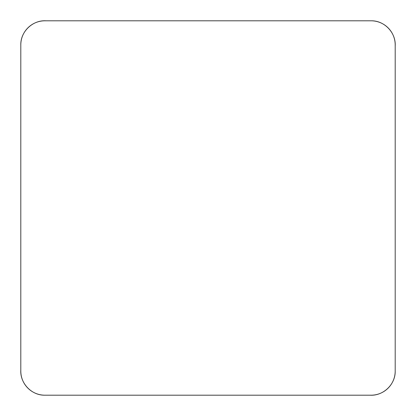 <?xml version="1.0" encoding="UTF-8"?>
<svg xmlns="http://www.w3.org/2000/svg" width="416" height="416" viewBox="0 0 416 416"><rect width="100%" height="100%" fill="white"/><g stroke="black" fill="none" stroke-linecap="round" stroke-linejoin="round"><path stroke-width="0.62" d="M20.805 371.051L20.805 44.949A24.138 24.138 0 0 1 44.949 20.805L371.051 20.805A24.138 24.138 0 0 1 395.195 44.949L395.195 371.051A24.138 24.138 0 0 1 371.051 395.195L44.949 395.195L370.032 395.2C383.282 396.053 395.554 384.348 395.195 371.051L395.2 45.968C396.053 32.718 384.348 20.446 371.051 20.805L45.968 20.8C32.718 19.947 20.446 31.652 20.805 44.949L20.8 370.032C19.947 383.282 31.652 395.559 44.949 395.195A24.138 24.138 0 0 1 20.805 371.051"/></g></svg>
